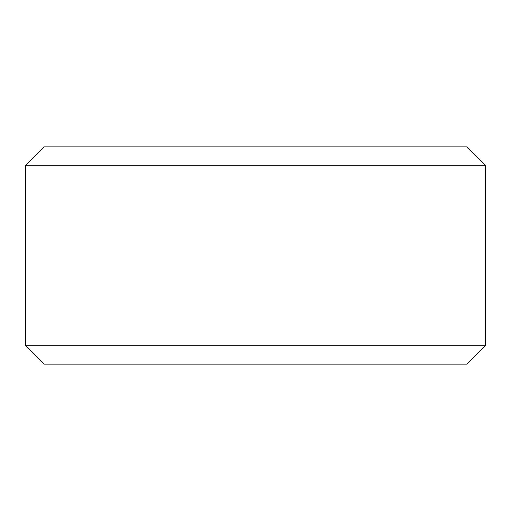 <?xml version="1.0" encoding="UTF-8"?>
<svg xmlns="http://www.w3.org/2000/svg" width="511" height="511" viewBox="0 0 511 511"><rect width="100%" height="100%" fill="white"/><g stroke="black" fill="none" stroke-linecap="round" stroke-linejoin="round"><path stroke-width="0.77" d="M43.946 146.861L467.054 146.861L485.45 165.257L25.55 165.257L43.946 146.861M485.45 345.743L467.054 364.139L43.946 364.139L25.55 345.743L485.45 345.743L485.45 165.257M25.55 345.743L25.55 165.257"/></g></svg>

